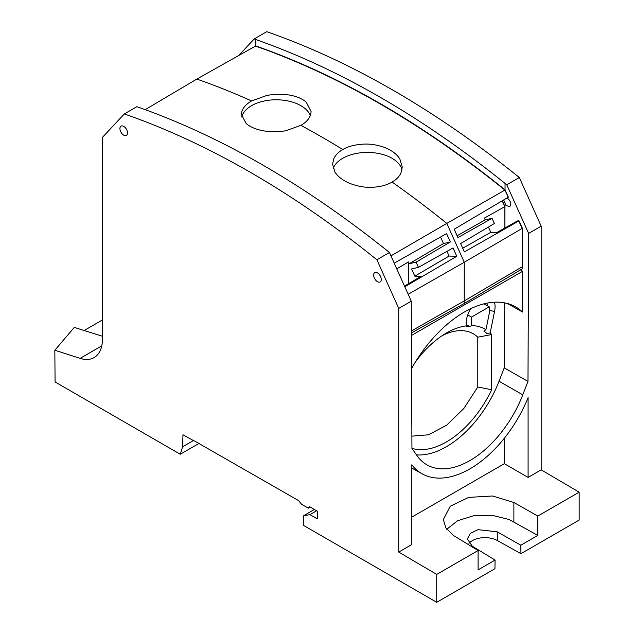<?xml version="1.0" encoding="UTF-8"?>
<svg xmlns="http://www.w3.org/2000/svg" width="634" height="634" viewBox="0 0 634 634"><rect width="100%" height="100%" fill="white"/><g stroke="black" fill="none" stroke-linecap="round" stroke-linejoin="round"><path stroke-width="0.95" d="M467.726 314.924L471.474 317.087L489.258 306.824L484.051 303.821M441.938 335.814A67.537 38.991 120 0 1 477.782 337.193L491.675 334.538A77.443 44.713 120 0 0 490.153 332.961L486.864 333.46A75.208 43.421 120 0 0 485.113 331.994A75.208 43.421 120 0 0 483.901 331.13L485.937 329.672L489.4 312.752A12.894 7.442 120 0 0 489.258 306.824M487.356 305.731A14.994 8.654 120 0 0 486.833 303.187M466.196 321.826L466.125 325.884A77.443 44.713 120 0 0 445.433 333.595A77.443 44.713 120 0 0 415.238 362.26M466.196 324.576L469.921 326.732L471.474 325.567L471.474 317.087M485.937 329.672A77.443 44.713 120 0 0 471.474 325.567M469.921 326.732A75.208 43.421 120 0 0 466.156 326.795M490.153 332.961L494.568 311.373A20.462 11.816 120 0 0 494.425 302.212M470.65 308.718A20.462 11.816 120 0 0 469.786 310.248A20.462 11.816 120 0 0 466.133 323.166A20.462 11.816 120 0 0 466.125 323.467L466.125 325.884M411.886 436.137L428.552 434.797L446.677 425.152L463.858 408.478L477.782 387.009L491.675 389.744L491.675 334.538M477.782 337.193L477.782 387.009M416.49 454.879A85.955 49.626 120 0 0 499.045 381.224L504.22 367.871L504.513 302.838M411.941 448.349A80.13 46.266 120 0 0 491.675 389.744M389.442 252.506L376.881 259.766A913.229 527.258 -120 0 0 124.304 113.938L136.865 106.686L138.577 107.273C221.551 136.603 304.613 184.557 387.762 251.143L389.442 252.506L411.268 301.19L411.941 448.412L417.148 455.814A86.24 49.793 120 0 0 426.571 464.651A86.24 49.793 120 0 0 522.773 394.839L527.979 381.414L528.645 233.423L506.764 184.771L505.06 183.416L505.029 189.851L508.381 197.166L504.894 190.065L446.811 223.414L464.262 262.262L408.169 294.271M504.22 367.871L527.979 381.414M520.427 269.918L522.717 271.241L522.527 312.039L507.39 303.496M503.681 199.948L505.908 205.416L509.784 206.732L510.885 204.251C510.568 201.414 509.245 199.33 506.907 197.998M502.334 200.748L504.949 206.573L504.854 228.026M519.04 220.854L517.479 220.941L519.04 220.854L522.392 228.303L522.202 266.803L464.262 300.912L411.403 330.972L464.262 300.912L522.202 266.803L522.162 228.43L518.81 220.981L464.357 251.904L460.617 243.559L494.385 223.501L492.039 218.286L457.93 237.584L454.182 229.239L508.151 197.301L505.132 189.931M411.411 332.945L464.262 303.488L522.21 268.856L522.392 228.303M522.527 312.039A103.096 59.525 120 0 0 515.49 306.793A103.096 59.525 120 0 0 464.342 312.039A103.096 59.525 120 0 0 411.577 368.497M464.262 303.488L464.262 262.262L522.162 228.43L518.81 220.981L517.479 220.941L496.882 232.496L490.779 232.306L488.418 227.043M381.264 279.475A5.373 3.099 -120 0 0 378.942 274.094A5.373 3.099 -120 0 0 374.813 272.612A5.373 3.099 -120 0 0 373.664 274.95A5.373 3.099 -120 0 0 373.664 275.093A5.373 3.099 -120 0 0 376.033 280.521A5.373 3.099 -120 0 0 380.186 281.916A5.373 3.099 -120 0 0 381.264 279.61A5.373 3.099 -120 0 0 381.264 279.475M411.268 301.19L398.738 308.425L376.881 259.766M506.764 184.771L519.325 177.52L541.182 226.187L528.645 233.423M541.182 226.187L541.182 469.857L528.09 477.41L528.09 397.661A96.408 55.657 120 0 1 469.96 468.835A96.408 55.657 120 0 1 422.054 473.78A96.408 55.657 120 0 1 411.823 464.793L411.823 544.543L398.738 552.095L398.738 308.425M411.426 335.489L522.717 271.241M519.325 177.52A913.229 527.258 -120 0 0 266.755 31.7L254.194 38.951L255.867 39.546C339.016 68.781 422.078 116.743 505.06 183.416M505.029 189.851C425.295 125.603 345.372 78.767 265.25 49.333L255.74 45.949L196.817 79.084A906.248 523.224 60 0 1 206.533 82.547A906.248 523.224 60 0 1 251.571 100.941C246.166 104.071 242.846 107.82 241.625 112.186L241.356 114.413L246.23 123.63C250.454 127.093 256.184 129.494 263.419 130.818C271.598 132.118 279.142 132.07 286.045 130.667L300.881 125.342A906.248 523.224 60 0 1 342.756 149.521C338.667 151.883 335.735 154.815 333.952 158.326L332.549 164.166L334.982 172.131C337.851 176.632 342.74 180.365 349.635 183.329C357.402 186.293 364.764 187.616 371.738 187.307C380.02 186.959 386.795 185.207 392.058 182.053A906.248 523.224 60 0 1 446.811 223.414L390.94 255.851M265.004 49.476C345.062 78.973 425.026 125.833 504.894 190.065C425.026 125.833 345.062 78.973 265.004 49.476L255.502 46.084A905.526 522.804 -120 0 1 265.004 49.476M457.106 235.761L485.2 219.863L484.392 218.08L504.949 206.573M504.807 206.652L502.191 200.827L504.807 206.652L504.83 228.034L504.807 206.652M199.274 443.277L180.278 454.245L182.6 446.811L182.972 434.75L194.226 441.01M194.432 440.923L298.669 500.662L301.554 504.252L308.33 508.167L309.241 506.772L310.01 506.938L317.301 511.155L317.301 518.874L309.978 514.649L303.773 515.632L303.773 525.538L436.723 602.3L494.956 568.682L495.083 560.068L478.099 569.871L478.099 550.518L436.723 574.412L436.723 602.3M308.726 507.224L309.241 506.772M436.723 574.412L398.738 552.095M101.773 345.863L80.13 358.361A40.291 23.26 -120 0 0 90.757 358.947A40.291 23.26 -120 0 0 92.952 358.17A40.291 23.26 -120 0 0 94.109 357.576A40.291 23.26 -120 0 0 102.446 339.127L102.446 137.364L124.304 113.938M80.13 358.361L54.833 350.23L55.087 381.969L180.278 454.245M127.521 133.116A5.373 3.099 -120 0 0 127.521 132.982A5.373 3.099 -120 0 0 125.199 127.593A5.373 3.099 -120 0 0 121.07 126.111A5.373 3.099 -120 0 0 119.929 128.456A5.373 3.099 -120 0 0 119.921 128.591A5.373 3.099 -120 0 0 122.291 134.02A5.373 3.099 -120 0 0 126.443 135.414A5.373 3.099 -120 0 0 127.521 133.116M478.099 550.518L453.278 535.358L445.9 527.971L443.332 519.579L450.243 506.233L468.692 497.389L492.547 495.986L513.881 502.493L537.79 516.06L579.167 492.166L541.182 469.857M528.09 477.41L504.339 463.7L411.823 517.106M504.339 438.245L504.339 463.7M579.167 492.166L579.167 520.062L520.934 553.68L520.807 545.216L497.199 531.823L497.325 540.517L520.934 553.68M238.764 55.491L254.194 38.951M310.248 507.081L308.33 508.167M309.978 514.649L316.604 510.75M314.353 509.451L303.773 515.632M497.325 540.517A17.8 10.279 0 0 0 468.986 543.378M54.833 350.23L74.273 327.398L102.446 336.274M182.6 446.811L193.235 440.67M537.79 516.06L537.79 535.405L509.078 519.5L491.96 515.276L473.606 515.759L457.566 520.744L446.788 529.271M537.79 535.405L520.807 545.216M495.083 560.068L472.29 546.199L467.353 538.924L470.341 533.352L478.028 529.675L497.199 531.823M102.446 319.948L84.156 330.512M145.226 109.65L196.817 79.084M396.773 268.864L408.423 261.937L408.423 283.778M408.423 261.937L409.223 263.728L443.483 243.551L440.559 237.029M394.205 263.126L446.582 233.629L394.205 263.134M446.582 233.629L450.33 241.966L416.07 262.143L409.223 263.728M404.809 286.774L456.765 256.294L453.017 247.949L418.416 267.366L416.07 262.143M404.508 286.1L420.905 276.361L414.81 276.162L411.569 268.943L418.416 267.366M485.2 219.863L492.039 218.286M450.33 241.966L443.483 243.551M456.765 256.294L449.102 256.049L414.81 276.162M446.978 251.333L449.102 256.049M251.571 100.941L266.415 95.599C273.302 94.078 280.822 93.872 288.977 94.981C296.197 96.146 301.935 98.508 306.182 102.066L311.096 111.536L310.826 113.954C309.614 118.51 306.293 122.307 300.881 125.342M392.058 182.053C396.147 179.763 399.087 176.823 400.862 173.225L402.273 167.035L399.856 158.999C397.019 154.371 392.145 150.607 385.242 147.714C377.468 144.877 370.097 143.688 363.123 144.148C354.826 144.671 348.034 146.454 342.756 149.521M333.23 168.438A34.91 20.153 180 0 1 333.904 166.893A34.91 20.153 180 0 1 370.042 152.469A34.91 20.153 180 0 1 401.996 169.88M241.697 117.005A34.91 20.153 180 0 1 266.407 100.592A34.91 20.153 180 0 1 310.327 115.602M490.779 232.306L462.717 248.243M489.686 310.597L494.568 311.373M466.133 322.872L466.125 323.467M499.045 381.224L522.773 394.839M255.867 39.546L255.843 45.981M513.881 521.845L513.881 502.493M422.054 473.78L411.823 468.019"/></g></svg>
